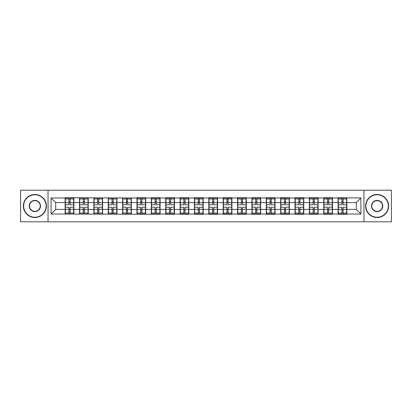 <?xml version="1.0" encoding="UTF-8"?>
<svg xmlns="http://www.w3.org/2000/svg" width="412" height="412" viewBox="0 0 412 412"><rect width="100%" height="100%" fill="white"/><g stroke="black" fill="none" stroke-linecap="round" stroke-linejoin="round"><path stroke-width="0.62" d="M363.956 221.795L391.4 221.795L391.4 190.205L363.956 190.205L363.956 221.795L48.044 221.795L48.044 190.205L20.6 190.205L20.6 221.795L48.044 221.795M363.956 190.205L48.044 190.205M356.308 209.409L356.308 202.591L346.868 202.591L346.868 209.409L356.308 209.409L360.912 214.013L360.912 197.987L338.118 197.708L338.118 202.591L332.499 202.591L332.499 209.409L338.118 209.409L338.118 202.591M360.912 214.013L346.868 214.013L346.868 214.292L338.118 214.292L338.118 214.013L332.499 214.013L332.499 214.292L323.75 214.292L323.75 214.013L318.131 214.013L318.131 214.292L309.386 214.292L309.386 214.013L303.768 214.013L303.768 214.292L295.018 214.292L295.018 214.013L289.399 214.013L289.399 214.292L280.649 214.292L280.649 214.013L275.031 214.013L275.031 214.292L266.281 214.292L266.281 214.013L260.662 214.013L260.662 214.292L251.912 214.292L251.912 214.013L246.294 214.013L246.294 214.292L237.544 214.292L237.544 214.013L231.925 214.013L231.925 214.292L223.175 214.292L223.175 214.013L217.557 214.013L217.557 214.292L208.807 214.292L208.807 214.013L203.193 214.013L203.193 214.292L194.443 214.292L194.443 214.013L188.825 214.013L188.825 214.292L180.075 214.292L180.075 214.013L174.456 214.013L174.456 214.292L165.706 214.292L165.706 214.013L160.088 214.013L160.088 214.292L51.088 214.013L51.088 197.987L65.132 197.987L65.132 202.591L55.692 202.591L55.692 209.409L65.132 209.409L65.132 202.591M338.118 197.987L332.499 197.987L332.499 197.708L323.75 197.708L323.75 197.987L318.131 197.987L318.131 197.708L309.386 197.708L309.386 197.987L303.768 197.987L303.768 197.708L295.018 197.708L295.018 197.987L289.399 197.987L289.399 197.708L280.649 197.708L280.649 197.987L275.031 197.987L275.031 197.708L266.281 197.708L266.281 197.987L260.662 197.987L260.662 197.708L251.912 197.708L251.912 197.987L246.294 197.987L246.294 197.708L237.544 197.708L237.544 197.987L231.925 197.987L231.925 197.708L223.175 197.708L223.175 197.987L217.557 197.987L217.557 197.708L208.807 197.708L208.807 197.987L203.193 197.987L203.193 197.708L194.443 197.708L194.443 197.987L188.825 197.987L188.825 197.708L180.075 197.708L180.075 197.987L174.456 197.987L174.456 197.708L165.706 197.708L165.706 197.987L160.088 197.987L160.088 197.708L151.338 197.708L151.338 197.987L145.719 197.987L145.719 197.708L136.969 197.708L136.969 197.987L65.132 197.708L65.132 197.987M338.118 209.409L338.118 214.013M332.499 209.409L332.499 214.013M332.499 197.987L332.499 202.591M318.131 209.409L323.75 209.409L323.75 202.591L318.131 202.591L318.131 214.013M323.75 209.409L323.75 214.013M323.75 197.987L323.75 202.591M318.131 197.987L318.131 202.591M303.768 209.409L309.386 209.409L309.386 202.591L303.768 202.591L303.768 214.013M309.386 209.409L309.386 214.013M309.386 197.987L309.386 202.591M303.768 197.987L303.768 202.591M289.399 209.409L295.018 209.409L295.018 202.591L289.399 202.591L289.399 214.013M295.018 209.409L295.018 214.013M295.018 197.987L295.018 202.591M289.399 197.987L289.399 202.591M275.031 209.409L280.649 209.409L280.649 202.591L275.031 202.591L275.031 214.013M280.649 209.409L280.649 214.013M280.649 197.987L280.649 202.591M275.031 197.987L275.031 202.591M260.662 209.409L266.281 209.409L266.281 202.591L260.662 202.591L260.662 214.013M266.281 209.409L266.281 214.013M266.281 197.987L266.281 202.591M260.662 197.987L260.662 202.591M246.294 209.409L251.912 209.409L251.912 202.591L246.294 202.591L246.294 214.013M251.912 209.409L251.912 214.013M251.912 197.987L251.912 202.591M246.294 197.987L246.294 202.591M231.925 209.409L237.544 209.409L237.544 202.591L231.925 202.591L231.925 214.013M237.544 209.409L237.544 214.013M237.544 197.987L237.544 202.591M231.925 197.987L231.925 202.591M217.557 209.409L223.175 209.409L223.175 202.591L217.557 202.591L217.557 214.013M223.175 209.409L223.175 214.013M223.175 197.987L223.175 202.591M217.557 197.987L217.557 202.591M203.193 209.409L208.807 209.409L208.807 202.591L203.193 202.591L203.193 214.013M208.807 209.409L208.807 214.013M208.807 197.987L208.807 202.591M203.193 197.987L203.193 202.591M188.825 209.409L194.443 209.409L194.443 202.591L188.825 202.591L188.825 214.013M194.443 209.409L194.443 214.013M194.443 197.987L194.443 202.591M188.825 197.987L188.825 202.591M174.456 209.409L180.075 209.409L180.075 202.591L174.456 202.591L174.456 214.013M180.075 209.409L180.075 214.013M180.075 197.987L180.075 202.591M174.456 197.987L174.456 202.591M160.088 209.409L165.706 209.409L165.706 202.591L160.088 202.591L160.088 214.013M165.706 209.409L165.706 214.013M165.706 197.987L165.706 202.591M160.088 197.987L160.088 202.591M145.719 209.409L151.338 209.409L151.338 202.591L145.719 202.591L145.719 214.013M151.338 209.409L151.338 214.013M151.338 197.987L151.338 202.591M145.719 197.987L145.719 202.591M131.351 209.409L136.969 209.409L136.969 202.591L131.351 202.591L131.351 214.013M136.969 209.409L136.969 214.013M136.969 197.987L136.969 202.591M131.351 197.987L131.351 202.591M116.982 209.409L122.601 209.409L122.601 202.591L116.982 202.591L116.982 214.013M122.601 209.409L122.601 214.013M122.601 197.987L122.601 202.591M116.982 197.987L116.982 202.591M102.614 209.409L108.232 209.409L108.232 202.591L102.614 202.591L102.614 214.013M108.232 209.409L108.232 214.013M108.232 197.987L108.232 202.591M102.614 197.987L102.614 202.591M88.25 209.409L93.869 209.409L93.869 202.591L88.25 202.591L88.25 214.013M93.869 209.409L93.869 214.013M93.869 197.987L93.869 202.591M88.25 197.987L88.25 202.591M73.882 209.409L79.501 209.409L79.501 202.591L73.882 202.591L73.882 214.013M79.501 209.409L79.501 214.013M79.501 197.987L79.501 202.591M73.882 197.987L73.882 202.591M65.132 209.409L65.132 214.013M55.692 209.409L51.088 214.013M51.088 197.987L55.692 202.591M346.868 209.409L346.868 214.013M346.868 197.987L346.868 202.591M360.912 197.987L356.308 202.591M73.65 207.241L73.65 214.06L70.107 214.06L70.107 207.241L73.65 207.241L73.65 197.94L70.107 197.94L70.107 198.955L73.65 198.955M65.364 202.735L68.907 202.735L68.907 197.94L65.364 197.94L65.364 207.241L68.907 207.241L68.907 214.06L65.364 214.06L65.364 213.045L68.907 213.045M68.907 201.401L70.107 201.401M70.107 199.094L68.907 199.094M68.907 202.745L70.107 202.745M68.907 202.735L68.907 204.759L65.364 204.759M65.364 198.955L68.907 198.955M68.907 209.255L70.107 209.255M68.907 212.906L70.107 212.906M68.907 210.599L70.107 210.599M65.364 207.241L65.364 213.045M70.107 213.045L73.65 213.045M70.107 198.955L70.107 204.759L73.65 204.759M88.019 207.241L88.019 214.06L84.47 214.06L84.47 207.241L88.019 207.241L88.019 197.94L84.47 197.94L84.47 198.955L88.019 198.955M79.727 202.735L83.275 202.735L83.275 197.94L79.727 197.94L79.727 207.241L83.275 207.241L83.275 214.06L79.727 214.06L79.727 213.045L83.275 213.045M83.275 201.401L84.47 201.401M84.47 199.094L83.275 199.094M83.275 202.745L84.47 202.745M83.275 202.735L83.275 204.759L79.727 204.759M79.727 198.955L83.275 198.955M83.275 209.255L84.47 209.255M83.275 212.906L84.47 212.906M83.275 210.599L84.47 210.599M79.727 207.241L79.727 213.045M84.47 213.045L88.019 213.045M84.47 198.955L84.47 204.759L88.019 204.759M102.387 207.241L102.387 214.06L98.839 214.06L98.839 207.241L102.387 207.241L102.387 197.94L98.839 197.94L98.839 198.955L102.387 198.955M94.096 202.735L97.644 202.735L97.644 197.94L94.096 197.94L94.096 207.241L97.644 207.241L97.644 214.06L94.096 214.06L94.096 213.045L97.644 213.045M97.644 201.401L98.839 201.401M98.839 199.094L97.644 199.094M97.644 202.745L98.839 202.745M97.644 202.735L97.644 204.759L94.096 204.759M94.096 198.955L97.644 198.955M97.644 209.255L98.839 209.255M97.644 212.906L98.839 212.906M97.644 210.599L98.839 210.599M94.096 207.241L94.096 213.045M98.839 213.045L102.387 213.045M98.839 198.955L98.839 204.759L102.387 204.759M116.756 207.241L116.756 214.06L113.207 214.06L113.207 207.241L116.756 207.241L116.756 197.94L113.207 197.94L113.207 198.955L116.756 198.955M108.464 202.735L112.013 202.735L112.013 197.94L108.464 197.94L108.464 207.241L112.013 207.241L112.013 214.06L108.464 214.06L108.464 213.045L112.013 213.045M112.013 201.401L113.207 201.401M113.207 199.094L112.013 199.094M112.013 202.745L113.207 202.745M112.013 202.735L112.013 204.759L108.464 204.759M108.464 198.955L112.013 198.955M112.013 209.255L113.207 209.255M112.013 212.906L113.207 212.906M112.013 210.599L113.207 210.599M108.464 207.241L108.464 213.045M113.207 213.045L116.756 213.045M113.207 198.955L113.207 204.759L116.756 204.759M131.124 207.241L131.124 214.06L127.576 214.06L127.576 207.241L131.124 207.241L131.124 197.94L127.576 197.94L127.576 198.955L131.124 198.955M122.833 202.735L126.376 202.735L126.376 197.94L122.833 197.94L122.833 207.241L126.376 207.241L126.376 214.06L122.833 214.06L122.833 213.045L126.376 213.045M126.376 201.401L127.576 201.401M127.576 199.094L126.376 199.094M126.376 202.745L127.576 202.745M126.376 202.735L126.376 204.759L122.833 204.759M122.833 198.955L126.376 198.955M126.376 209.255L127.576 209.255M126.376 212.906L127.576 212.906M126.376 210.599L127.576 210.599M122.833 207.241L122.833 213.045M127.576 213.045L131.124 213.045M127.576 198.955L127.576 204.759L131.124 204.759M145.488 207.241L145.488 214.06L141.944 214.06L141.944 207.241L145.488 207.241L145.488 197.94L141.944 197.94L141.944 198.955L145.488 198.955M137.201 202.735L140.744 202.735L140.744 197.94L137.201 197.94L137.201 207.241L140.744 207.241L140.744 214.06L137.201 214.06L137.201 213.045L140.744 213.045M140.744 201.401L141.944 201.401M141.944 199.094L140.744 199.094M140.744 202.745L141.944 202.745M140.744 202.735L140.744 204.759L137.201 204.759M137.201 198.955L140.744 198.955M140.744 209.255L141.944 209.255M140.744 212.906L141.944 212.906M140.744 210.599L141.944 210.599M137.201 207.241L137.201 213.045M141.944 213.045L145.488 213.045M141.944 198.955L141.944 204.759L145.488 204.759M34.876 217.237A11.237 11.237 0 0 0 46.113 206A11.237 11.237 0 0 0 34.876 194.763A11.237 11.237 0 0 0 23.639 206A11.237 11.237 0 0 0 34.876 217.237M34.876 194.49A11.51 11.51 0 0 1 46.386 206A11.51 11.51 0 0 1 34.876 217.51A11.51 11.51 0 0 1 23.366 206A11.51 11.51 0 0 1 34.876 194.49M34.876 211.619A5.619 5.619 0 0 1 29.257 206A5.619 5.619 0 0 1 34.876 200.381A5.619 5.619 0 0 1 40.494 206A5.619 5.619 0 0 1 34.876 211.619M34.876 200.659A5.341 5.341 0 0 0 29.535 206A5.341 5.341 0 0 0 34.876 211.341A5.341 5.341 0 0 0 40.216 206A5.341 5.341 0 0 0 34.876 200.659M377.124 217.237A11.237 11.237 0 0 0 388.362 206A11.237 11.237 0 0 0 377.124 194.763A11.237 11.237 0 0 0 365.887 206A11.237 11.237 0 0 0 377.124 217.237M377.124 194.49A11.51 11.51 0 0 1 388.634 206A11.51 11.51 0 0 1 377.124 217.51A11.51 11.51 0 0 1 365.614 206A11.51 11.51 0 0 1 377.124 194.49M377.124 211.619A5.619 5.619 0 0 1 371.506 206A5.619 5.619 0 0 1 377.124 200.381A5.619 5.619 0 0 1 382.743 206A5.619 5.619 0 0 1 377.124 211.619M377.124 200.659A5.341 5.341 0 0 0 371.784 206A5.341 5.341 0 0 0 377.124 211.341A5.341 5.341 0 0 0 382.465 206A5.341 5.341 0 0 0 377.124 200.659M159.856 207.241L159.856 214.06L156.313 214.06L156.313 207.241L159.856 207.241L159.856 197.94L156.313 197.94L156.313 198.955L159.856 198.955M151.57 202.735L155.113 202.735L155.113 197.94L151.57 197.94L151.57 207.241L155.113 207.241L155.113 214.06L151.57 214.06L151.57 213.045L155.113 213.045M155.113 201.401L156.313 201.401M156.313 199.094L155.113 199.094M155.113 202.745L156.313 202.745M155.113 202.735L155.113 204.759L151.57 204.759M151.57 198.955L155.113 198.955M155.113 209.255L156.313 209.255M155.113 212.906L156.313 212.906M155.113 210.599L156.313 210.599M151.57 207.241L151.57 213.045M156.313 213.045L159.856 213.045M156.313 198.955L156.313 204.759L159.856 204.759M174.225 207.241L174.225 214.06L170.681 214.06L170.681 207.241L174.225 207.241L174.225 197.94L170.681 197.94L170.681 198.955L174.225 198.955M165.938 202.735L169.481 202.735L169.481 197.94L165.938 197.94L165.938 207.241L169.481 207.241L169.481 214.06L165.938 214.06L165.938 213.045L169.481 213.045M169.481 201.401L170.681 201.401M170.681 199.094L169.481 199.094M169.481 202.745L170.681 202.745M169.481 202.735L169.481 204.759L165.938 204.759M165.938 198.955L169.481 198.955M169.481 209.255L170.681 209.255M169.481 212.906L170.681 212.906M169.481 210.599L170.681 210.599M165.938 207.241L165.938 213.045M170.681 213.045L174.225 213.045M170.681 198.955L170.681 204.759L174.225 204.759M188.593 207.241L188.593 214.06L185.045 214.06L185.045 207.241L188.593 207.241L188.593 197.94L185.045 197.94L185.045 198.955L188.593 198.955M180.302 202.735L183.85 202.735L183.85 197.94L180.302 197.94L180.302 207.241L183.85 207.241L183.85 214.06L180.302 214.06L180.302 213.045L183.85 213.045M183.85 201.401L185.045 201.401M185.045 199.094L183.85 199.094M183.85 202.745L185.045 202.745M183.85 202.735L183.85 204.759L180.302 204.759M180.302 198.955L183.85 198.955M183.85 209.255L185.045 209.255M183.85 212.906L185.045 212.906M183.85 210.599L185.045 210.599M180.302 207.241L180.302 213.045M185.045 213.045L188.593 213.045M185.045 198.955L185.045 204.759L188.593 204.759M202.962 207.241L202.962 214.06L199.413 214.06L199.413 207.241L202.962 207.241L202.962 197.94L199.413 197.94L199.413 198.955L202.962 198.955M194.67 202.735L198.218 202.735L198.218 197.94L194.67 197.94L194.67 207.241L198.218 207.241L198.218 214.06L194.67 214.06L194.67 213.045L198.218 213.045M198.218 201.401L199.413 201.401M199.413 199.094L198.218 199.094M198.218 202.745L199.413 202.745M198.218 202.735L198.218 204.759L194.67 204.759M194.67 198.955L198.218 198.955M198.218 209.255L199.413 209.255M198.218 212.906L199.413 212.906M198.218 210.599L199.413 210.599M194.67 207.241L194.67 213.045M199.413 213.045L202.962 213.045M199.413 198.955L199.413 204.759L202.962 204.759M217.33 207.241L217.33 214.06L213.782 214.06L213.782 207.241L217.33 207.241L217.33 197.94L213.782 197.94L213.782 198.955L217.33 198.955M209.038 202.735L212.587 202.735L212.587 197.94L209.038 197.94L209.038 207.241L212.587 207.241L212.587 214.06L209.038 214.06L209.038 213.045L212.587 213.045M212.587 201.401L213.782 201.401M213.782 199.094L212.587 199.094M212.587 202.745L213.782 202.745M212.587 202.735L212.587 204.759L209.038 204.759M209.038 198.955L212.587 198.955M212.587 209.255L213.782 209.255M212.587 212.906L213.782 212.906M212.587 210.599L213.782 210.599M209.038 207.241L209.038 213.045M213.782 213.045L217.33 213.045M213.782 198.955L213.782 204.759L217.33 204.759M231.698 207.241L231.698 214.06L228.15 214.06L228.15 207.241L231.698 207.241L231.698 197.94L228.15 197.94L228.15 198.955L231.698 198.955M223.407 202.735L226.955 202.735L226.955 197.94L223.407 197.94L223.407 207.241L226.955 207.241L226.955 214.06L223.407 214.06L223.407 213.045L226.955 213.045M226.955 201.401L228.15 201.401M228.15 199.094L226.955 199.094M226.955 202.745L228.15 202.745M226.955 202.735L226.955 204.759L223.407 204.759M223.407 198.955L226.955 198.955M226.955 209.255L228.15 209.255M226.955 212.906L228.15 212.906M226.955 210.599L228.15 210.599M223.407 207.241L223.407 213.045M228.15 213.045L231.698 213.045M228.15 198.955L228.15 204.759L231.698 204.759M246.062 207.241L246.062 214.06L242.519 214.06L242.519 207.241L246.062 207.241L246.062 197.94L242.519 197.94L242.519 198.955L246.062 198.955M237.775 202.735L241.319 202.735L241.319 197.94L237.775 197.94L237.775 207.241L241.319 207.241L241.319 214.06L237.775 214.06L237.775 213.045L241.319 213.045M241.319 201.401L242.519 201.401M242.519 199.094L241.319 199.094M241.319 202.745L242.519 202.745M241.319 202.735L241.319 204.759L237.775 204.759M237.775 198.955L241.319 198.955M241.319 209.255L242.519 209.255M241.319 212.906L242.519 212.906M241.319 210.599L242.519 210.599M237.775 207.241L237.775 213.045M242.519 213.045L246.062 213.045M242.519 198.955L242.519 204.759L246.062 204.759M260.43 207.241L260.43 214.06L256.887 214.06L256.887 207.241L260.43 207.241L260.43 197.94L256.887 197.94L256.887 198.955L260.43 198.955M252.144 202.735L255.687 202.735L255.687 197.94L252.144 197.94L252.144 207.241L255.687 207.241L255.687 214.06L252.144 214.06L252.144 213.045L255.687 213.045M255.687 201.401L256.887 201.401M256.887 199.094L255.687 199.094M255.687 202.745L256.887 202.745M255.687 202.735L255.687 204.759L252.144 204.759M252.144 198.955L255.687 198.955M255.687 209.255L256.887 209.255M255.687 212.906L256.887 212.906M255.687 210.599L256.887 210.599M252.144 207.241L252.144 213.045M256.887 213.045L260.43 213.045M256.887 198.955L256.887 204.759L260.43 204.759M274.799 207.241L274.799 214.06L271.256 214.06L271.256 207.241L274.799 207.241L274.799 197.94L271.256 197.94L271.256 198.955L274.799 198.955M266.512 202.735L270.056 202.735L270.056 197.94L266.512 197.94L266.512 207.241L270.056 207.241L270.056 214.06L266.512 214.06L266.512 213.045L270.056 213.045M270.056 201.401L271.256 201.401M271.256 199.094L270.056 199.094M270.056 202.745L271.256 202.745M270.056 202.735L270.056 204.759L266.512 204.759M266.512 198.955L270.056 198.955M270.056 209.255L271.256 209.255M270.056 212.906L271.256 212.906M270.056 210.599L271.256 210.599M266.512 207.241L266.512 213.045M271.256 213.045L274.799 213.045M271.256 198.955L271.256 204.759L274.799 204.759M289.167 207.241L289.167 214.06L285.624 214.06L285.624 207.241L289.167 207.241L289.167 197.94L285.624 197.94L285.624 198.955L289.167 198.955M280.876 202.735L284.424 202.735L284.424 197.94L280.876 197.94L280.876 207.241L284.424 207.241L284.424 214.06L280.876 214.06L280.876 213.045L284.424 213.045M284.424 201.401L285.624 201.401M285.624 199.094L284.424 199.094M284.424 202.745L285.624 202.745M284.424 202.735L284.424 204.759L280.876 204.759M280.876 198.955L284.424 198.955M284.424 209.255L285.624 209.255M284.424 212.906L285.624 212.906M284.424 210.599L285.624 210.599M280.876 207.241L280.876 213.045M285.624 213.045L289.167 213.045M285.624 198.955L285.624 204.759L289.167 204.759M303.536 207.241L303.536 214.06L299.988 214.06L299.988 207.241L303.536 207.241L303.536 197.94L299.988 197.94L299.988 198.955L303.536 198.955M295.244 202.735L298.793 202.735L298.793 197.94L295.244 197.94L295.244 207.241L298.793 207.241L298.793 214.06L295.244 214.06L295.244 213.045L298.793 213.045M298.793 201.401L299.988 201.401M299.988 199.094L298.793 199.094M298.793 202.745L299.988 202.745M298.793 202.735L298.793 204.759L295.244 204.759M295.244 198.955L298.793 198.955M298.793 209.255L299.988 209.255M298.793 212.906L299.988 212.906M298.793 210.599L299.988 210.599M295.244 207.241L295.244 213.045M299.988 213.045L303.536 213.045M299.988 198.955L299.988 204.759L303.536 204.759M317.904 207.241L317.904 214.06L314.356 214.06L314.356 207.241L317.904 207.241L317.904 197.94L314.356 197.94L314.356 198.955L317.904 198.955M309.613 202.735L313.161 202.735L313.161 197.94L309.613 197.94L309.613 207.241L313.161 207.241L313.161 214.06L309.613 214.06L309.613 213.045L313.161 213.045M313.161 201.401L314.356 201.401M314.356 199.094L313.161 199.094M313.161 202.745L314.356 202.745M313.161 202.735L313.161 204.759L309.613 204.759M309.613 198.955L313.161 198.955M313.161 209.255L314.356 209.255M313.161 212.906L314.356 212.906M313.161 210.599L314.356 210.599M309.613 207.241L309.613 213.045M314.356 213.045L317.904 213.045M314.356 198.955L314.356 204.759L317.904 204.759M332.273 207.241L332.273 214.06L328.724 214.06L328.724 207.241L332.273 207.241L332.273 197.94L328.724 197.94L328.724 198.955L332.273 198.955M323.981 202.735L327.53 202.735L327.53 197.94L323.981 197.94L323.981 207.241L327.53 207.241L327.53 214.06L323.981 214.06L323.981 213.045L327.53 213.045M327.53 201.401L328.724 201.401M328.724 199.094L327.53 199.094M327.53 202.745L328.724 202.745M327.53 202.735L327.53 204.759L323.981 204.759M323.981 198.955L327.53 198.955M327.53 209.255L328.724 209.255M327.53 212.906L328.724 212.906M327.53 210.599L328.724 210.599M323.981 207.241L323.981 213.045M328.724 213.045L332.273 213.045M328.724 198.955L328.724 204.759L332.273 204.759M346.636 207.241L346.636 214.06L343.093 214.06L343.093 207.241L346.636 207.241L346.636 197.94L343.093 197.94L343.093 198.955L346.636 198.955M338.35 202.735L341.893 202.735L341.893 197.94L338.35 197.94L338.35 207.241L341.893 207.241L341.893 214.06L338.35 214.06L338.35 213.045L341.893 213.045M341.893 201.401L343.093 201.401M343.093 199.094L341.893 199.094M341.893 202.745L343.093 202.745M341.893 202.735L341.893 204.759L338.35 204.759M338.35 198.955L341.893 198.955M341.893 209.255L343.093 209.255M341.893 212.906L343.093 212.906M341.893 210.599L343.093 210.599M338.35 207.241L338.35 213.045M343.093 213.045L346.636 213.045M343.093 198.955L343.093 204.759L346.636 204.759M65.364 209.265L68.907 209.265M70.107 209.265L73.65 209.265M70.107 202.735L73.65 202.735M79.727 209.265L83.275 209.265M84.47 209.265L88.019 209.265M84.47 202.735L88.019 202.735M94.096 209.265L97.644 209.265M98.839 209.265L102.387 209.265M98.839 202.735L102.387 202.735M108.464 209.265L112.013 209.265M113.207 209.265L116.756 209.265M113.207 202.735L116.756 202.735M122.833 209.265L126.376 209.265M127.576 209.265L131.124 209.265M127.576 202.735L131.124 202.735M137.201 209.265L140.744 209.265M141.944 209.265L145.488 209.265M141.944 202.735L145.488 202.735M151.57 209.265L155.113 209.265M156.313 209.265L159.856 209.265M156.313 202.735L159.856 202.735M165.938 209.265L169.481 209.265M170.681 209.265L174.225 209.265M170.681 202.735L174.225 202.735M180.302 209.265L183.85 209.265M185.045 209.265L188.593 209.265M185.045 202.735L188.593 202.735M194.67 209.265L198.218 209.265M199.413 209.265L202.962 209.265M199.413 202.735L202.962 202.735M209.038 209.265L212.587 209.265M213.782 209.265L217.33 209.265M213.782 202.735L217.33 202.735M223.407 209.265L226.955 209.265M228.15 209.265L231.698 209.265M228.15 202.735L231.698 202.735M237.775 209.265L241.319 209.265M242.519 209.265L246.062 209.265M242.519 202.735L246.062 202.735M252.144 209.265L255.687 209.265M256.887 209.265L260.43 209.265M256.887 202.735L260.43 202.735M266.512 209.265L270.056 209.265M271.256 209.265L274.799 209.265M271.256 202.735L274.799 202.735M280.876 209.265L284.424 209.265M285.624 209.265L289.167 209.265M285.624 202.735L289.167 202.735M295.244 209.265L298.793 209.265M299.988 209.265L303.536 209.265M299.988 202.735L303.536 202.735M309.613 209.265L313.161 209.265M314.356 209.265L317.904 209.265M314.356 202.735L317.904 202.735M323.981 209.265L327.53 209.265M328.724 209.265L332.273 209.265M328.724 202.735L332.273 202.735M338.35 209.265L341.893 209.265M343.093 209.265L346.636 209.265M343.093 202.735L346.636 202.735"/></g></svg>
